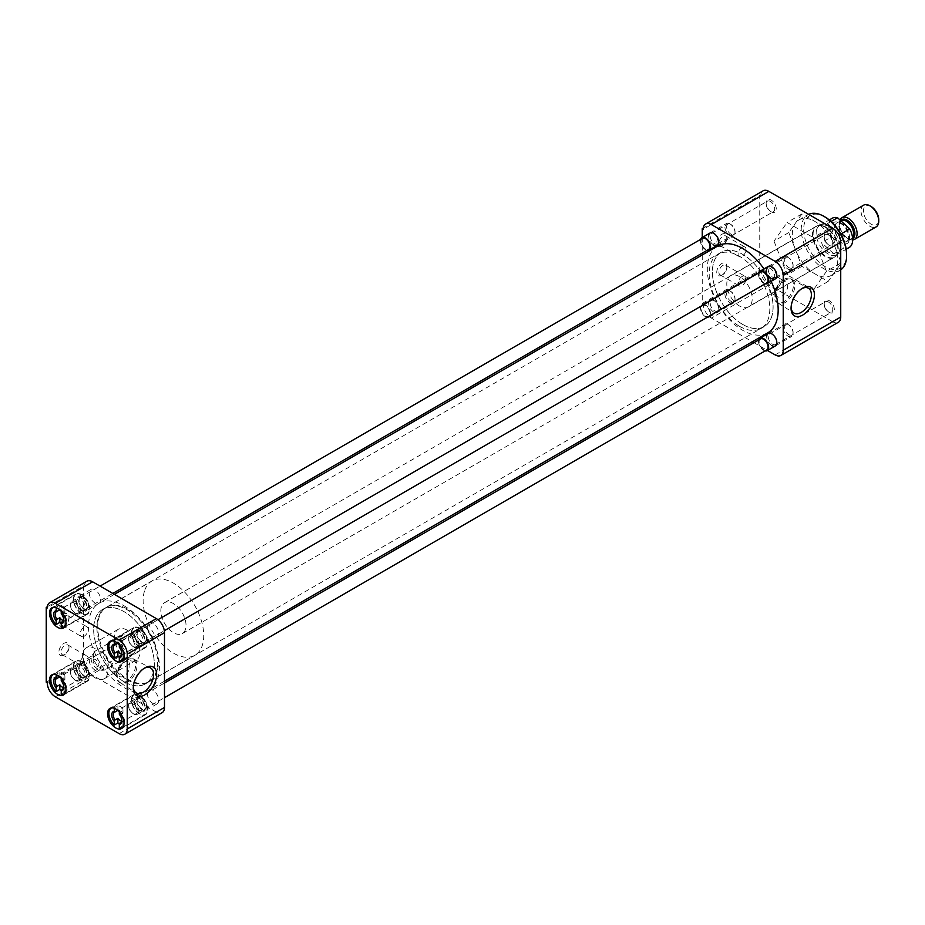 <?xml version="1.0" encoding="UTF-8"?>
<svg xmlns="http://www.w3.org/2000/svg" width="925" height="925" viewBox="0 0 925 925"><rect width="100%" height="100%" fill="white"/><g stroke="black" fill="none" stroke-linecap="round" stroke-linejoin="round"><path stroke-width="0.69" stroke-dasharray="4.62 3.47" d="M739.503 305.99A17.98 10.383 60 0 1 727.755 290.149A17.98 10.383 60 0 1 730.507 275.731A17.98 10.383 60 0 1 739.503 276.621A17.98 10.383 60 0 1 751.25 292.473A17.98 10.383 60 0 1 748.487 306.88A17.98 10.383 60 0 1 739.503 305.99M825.135 227.18A17.98 10.383 -120 0 0 816.151 226.29A17.98 10.383 -120 0 0 813.399 240.697A17.98 10.383 -120 0 0 825.135 256.549A17.98 10.383 -120 0 0 834.13 257.439A17.98 10.383 -120 0 0 836.882 243.032A17.98 10.383 -120 0 0 825.135 227.18M781.694 282.449A8.498 4.914 -60 0 1 785.949 282.032A8.498 4.914 -60 0 1 787.244 288.843A8.498 4.914 -60 0 1 781.694 296.335A8.498 4.914 -60 0 1 777.439 296.752A8.498 4.914 -60 0 1 776.144 289.941A8.498 4.914 -60 0 1 781.694 282.449M773.462 277.697L778.492 277.72L780.307 284.865L773.462 291.583L769.982 292.45L769.207 285.906L773.462 277.697M783.799 279.454A13.655 7.886 -60 0 1 790.621 278.783A13.655 7.886 -60 0 1 792.725 289.722A13.655 7.886 -60 0 1 783.799 301.758A13.655 7.886 -60 0 1 776.965 302.429A13.655 7.886 -60 0 1 774.872 291.491A13.655 7.886 -60 0 1 783.799 279.454M825.135 217.063A30.375 17.54 -120 0 0 803.663 229.458A30.375 17.54 -120 0 0 825.135 266.666A30.375 17.54 -120 0 0 846.618 254.271M840.732 269.88A32.098 18.535 60 0 1 839.969 270.366A32.098 18.535 60 0 1 823.921 268.77A32.098 18.535 60 0 1 801.235 229.458A32.098 18.535 60 0 1 807.872 214.773A32.098 18.535 60 0 1 808.67 214.357M742.74 324.432A42.862 24.744 -120 0 0 764.166 326.56A42.862 24.744 -120 0 0 770.745 292.207A42.862 24.744 -120 0 0 742.74 254.444A42.862 24.744 -120 0 0 721.315 252.317A42.862 24.744 -120 0 0 714.736 286.669A42.862 24.744 -120 0 0 742.74 324.432M739.503 326.305A42.862 24.744 -120 0 0 760.928 328.421A42.862 24.744 -120 0 0 767.496 294.081A42.862 24.744 -120 0 0 739.503 256.306A42.862 24.744 -120 0 0 718.066 254.19A42.862 24.744 -120 0 0 711.498 288.531A42.862 24.744 -120 0 0 739.503 326.305M785.14 280.229A13.655 7.886 -60 0 1 791.812 279.466A13.655 7.886 -60 0 1 791.973 279.558A13.655 7.886 -60 0 1 794.795 285.802A13.655 7.886 -60 0 1 785.14 302.533A13.655 7.886 -60 0 1 778.318 303.203A13.655 7.886 -60 0 1 778.168 303.123A13.655 7.886 -60 0 1 775.485 296.96A13.655 7.886 -60 0 1 785.14 280.229M840.732 261.567L828.118 229.065L801.917 213.941L788.805 232.58L801.917 266.354L828.118 281.478L834.674 272.158A32.098 18.535 60 0 1 831.066 275.5A32.098 18.535 60 0 1 815.018 273.916A32.098 18.535 60 0 1 795.361 249.461A32.098 18.535 60 0 1 795.361 223.26A32.098 18.535 60 0 1 798.969 219.907A32.098 18.535 60 0 1 815.018 221.503A32.098 18.535 60 0 1 834.674 245.958A32.098 18.535 60 0 1 834.674 272.158L840.732 263.544M791.095 307.366A14.372 8.29 -60 0 1 791.06 306.533A14.372 8.29 -60 0 1 801.223 288.935L802.75 288.057L801.223 288.935A14.372 8.29 -60 0 1 801.963 288.542M771.774 278.517A7.157 4.128 60 0 1 766.709 269.753M772.56 267.279L771.774 266.828L772.56 267.279A6.047 3.492 -120 0 0 769.531 266.978A6.047 3.492 -120 0 0 768.606 271.834A6.047 3.492 -120 0 0 772.56 277.165A6.047 3.492 -120 0 0 775.578 277.465A6.047 3.492 -120 0 0 776.838 274.69A6.047 3.492 -120 0 0 772.56 267.279L772.56 267.279M771.774 345.568A7.157 4.128 60 0 1 766.709 336.804M772.56 334.33L771.774 333.879L772.56 334.33A6.047 3.492 -120 0 0 769.531 334.029A6.047 3.492 -120 0 0 768.606 338.874A6.047 3.492 -120 0 0 772.56 344.204A6.047 3.492 -120 0 0 775.578 344.505A6.047 3.492 -120 0 0 776.838 341.741A6.047 3.492 -120 0 0 772.56 334.33L772.56 334.33M713.707 312.049A7.157 4.128 60 0 1 708.643 303.273A7.157 4.128 60 0 1 713.707 300.359L713.707 300.359A7.157 4.128 60 0 1 718.771 309.123A7.157 4.128 60 0 1 713.707 312.049M714.493 300.81L713.707 300.359L714.493 300.81A6.047 3.492 -120 0 0 711.464 300.509A6.047 3.492 -120 0 0 710.539 305.354A6.047 3.492 -120 0 0 714.493 310.684A6.047 3.492 -120 0 0 717.511 310.985A6.047 3.492 -120 0 0 718.771 308.222A6.047 3.492 -120 0 0 714.493 300.81L714.493 300.81M713.707 244.998A7.157 4.128 60 0 1 708.643 236.233M714.493 233.759L713.707 233.308L714.493 233.759A6.047 3.492 -120 0 0 711.464 233.458A6.047 3.492 -120 0 0 710.539 238.303A6.047 3.492 -120 0 0 714.493 243.633A6.047 3.492 -120 0 0 717.511 243.934A6.047 3.492 -120 0 0 718.771 241.171A6.047 3.492 -120 0 0 714.493 233.759L714.493 233.759M726.865 238.5A5.608 3.237 -60 0 1 722.899 245.368A5.608 3.237 -60 0 1 720.101 245.645A5.608 3.237 -60 0 1 718.933 243.078A5.608 3.237 -60 0 1 722.899 236.21A5.608 3.237 -60 0 1 725.709 235.933A5.608 3.237 -60 0 1 726.865 238.5L726.865 237.239A7.157 4.128 -60 0 1 721.801 246.004A7.157 4.128 -60 0 1 716.748 243.078A7.157 4.128 -60 0 1 721.801 234.314A7.157 4.128 -60 0 1 726.865 237.239M722.899 245.368L721.801 246.004M722.899 274.586L721.801 275.222A7.157 4.128 -60 0 1 716.748 272.297A7.157 4.128 -60 0 1 721.801 263.532A7.157 4.128 -60 0 1 726.865 266.458A7.157 4.128 -60 0 1 721.801 275.222L722.899 274.586A5.608 3.237 -60 0 1 720.101 274.864A5.608 3.237 -60 0 1 719.234 270.377A5.608 3.237 -60 0 1 722.899 265.429A5.608 3.237 -60 0 1 725.709 265.151A5.608 3.237 -60 0 1 726.865 267.718A5.608 3.237 -60 0 1 722.899 274.586M828.488 234.996A6.047 3.492 -120 0 0 825.458 234.696A6.047 3.492 -120 0 0 824.21 237.459A6.047 3.492 -120 0 0 828.488 244.871L829.274 245.322A7.157 4.128 60 0 1 824.21 236.557A7.157 4.128 60 0 1 829.274 233.632A7.157 4.128 60 0 1 834.327 242.396A7.157 4.128 60 0 1 829.274 245.322L828.488 244.871A6.047 3.492 -120 0 0 831.506 245.171A6.047 3.492 -120 0 0 832.442 240.327A6.047 3.492 -120 0 0 828.488 234.996M828.488 302.036A6.047 3.492 -120 0 0 825.458 301.735A6.047 3.492 -120 0 0 824.21 304.51A6.047 3.492 -120 0 0 828.488 311.922L829.274 312.373A7.157 4.128 60 0 1 824.21 303.608A7.157 4.128 60 0 1 829.274 300.683A7.157 4.128 60 0 1 834.327 309.447A7.157 4.128 60 0 1 829.274 312.373L828.488 311.922A6.047 3.492 -120 0 0 831.506 312.222A6.047 3.492 -120 0 0 832.442 307.366A6.047 3.492 -120 0 0 828.488 302.036M770.421 268.516A6.047 3.492 -120 0 0 767.392 268.215A6.047 3.492 -120 0 0 766.143 270.99A6.047 3.492 -120 0 0 770.421 278.39L771.207 278.853A7.157 4.128 60 0 1 766.143 270.077A7.157 4.128 60 0 1 771.207 267.163A7.157 4.128 60 0 1 776.272 275.928A7.157 4.128 60 0 1 771.207 278.853L770.421 278.39A6.047 3.492 -120 0 0 773.45 278.691A6.047 3.492 -120 0 0 774.375 273.846A6.047 3.492 -120 0 0 770.421 268.516M770.421 201.465A6.047 3.492 -120 0 0 767.392 201.164A6.047 3.492 -120 0 0 766.143 203.939A6.047 3.492 -120 0 0 770.421 211.351L771.207 211.802A7.157 4.128 60 0 1 766.143 203.037A7.157 4.128 60 0 1 771.207 200.112A7.157 4.128 60 0 1 776.272 208.877A7.157 4.128 60 0 1 771.207 211.802L770.421 211.351A6.047 3.492 -120 0 0 773.45 211.652A6.047 3.492 -120 0 0 774.375 206.795A6.047 3.492 -120 0 0 770.421 201.465M742.047 247.264A5.608 3.237 -60 0 1 744.856 246.987A5.608 3.237 -60 0 1 746.013 249.553A5.608 3.237 -60 0 1 742.047 256.422A5.608 3.237 -60 0 1 739.248 256.699A5.608 3.237 -60 0 1 738.081 254.132A5.608 3.237 -60 0 1 742.047 247.264M742.047 276.494A5.608 3.237 -60 0 1 744.856 276.205A5.608 3.237 -60 0 1 746.013 278.783A5.608 3.237 -60 0 1 742.047 285.652A5.608 3.237 -60 0 1 739.248 285.929A5.608 3.237 -60 0 1 738.081 283.362A5.608 3.237 -60 0 1 742.047 276.494M702.248 237.505L702.248 253.103M702.248 254.953L702.248 303.469L703.266 304.047A11.447 6.614 -120 0 0 711.36 318.073L752.349 341.741M753.956 342.666L767.472 350.471M775.138 354.899L832.627 321.703A11.447 6.614 -120 0 0 838.362 322.27M832.627 321.703L768.86 284.877L711.36 318.073M703.266 304.047L760.755 270.852A11.447 6.614 -120 0 0 768.86 284.877M702.248 303.469L759.749 270.273L759.749 195.464L703.335 228.024M763.125 190.804A11.447 6.614 -120 0 0 760.755 196.042L703.266 229.238M828.118 229.065L813.341 237.598L826.441 271.372L840.732 263.128M801.917 213.941L787.129 222.474L813.341 237.598M788.805 232.58L774.028 241.113L787.129 222.474M801.917 266.354L787.129 274.887L774.028 241.113M828.118 281.478L813.341 290.011L787.129 274.887M826.441 271.372L813.341 290.011M759.749 270.273L760.755 270.852M760.755 196.042L759.749 195.464M717.684 246.05A50.1 28.929 -120 0 0 710.007 286.195A50.1 28.929 -120 0 0 742.74 330.352A50.1 28.929 -120 0 0 767.796 332.827M771.115 281.316A50.1 28.929 -120 0 0 763.957 268.921M123.996 605.759A50.1 28.929 60 0 1 156.73 649.905A50.1 28.929 60 0 1 149.041 690.062A50.1 28.929 60 0 1 123.996 687.576A50.1 28.929 60 0 1 91.263 643.43A50.1 28.929 60 0 1 98.94 603.273A50.1 28.929 60 0 1 123.996 605.759M123.996 681.737A42.943 24.802 60 0 1 95.934 643.893A42.943 24.802 60 0 1 102.525 609.471A42.943 24.802 60 0 1 123.996 611.598A42.943 24.802 60 0 1 152.047 649.442A42.943 24.802 60 0 1 145.468 683.864A42.943 24.802 60 0 1 123.996 681.737M742.74 324.502A42.943 24.802 60 0 1 714.678 286.657A42.943 24.802 60 0 1 721.269 252.248A42.943 24.802 60 0 1 742.74 254.375A42.943 24.802 60 0 1 770.803 292.219A42.943 24.802 60 0 1 764.212 326.629A42.943 24.802 60 0 1 742.74 324.502M139.663 695.172A11.62 6.706 -120 0 0 133.847 694.606A11.62 6.706 -120 0 0 132.067 703.913A11.62 6.706 -120 0 0 139.663 714.158A11.62 6.706 -120 0 0 145.479 714.736A11.62 6.706 -120 0 0 147.26 705.417A11.62 6.706 -120 0 0 139.663 695.172M139.663 628.133A11.62 6.706 -120 0 0 133.847 627.555A11.62 6.706 -120 0 0 132.067 636.862A11.62 6.706 -120 0 0 139.663 647.107A11.62 6.706 -120 0 0 145.479 647.685A11.62 6.706 -120 0 0 147.26 638.377A11.62 6.706 -120 0 0 139.663 628.133M81.597 594.602A11.62 6.706 -120 0 0 75.792 594.035A11.62 6.706 -120 0 0 74 603.343A11.62 6.706 -120 0 0 81.597 613.587A11.62 6.706 -120 0 0 87.412 614.165A11.62 6.706 -120 0 0 89.193 604.846A11.62 6.706 -120 0 0 81.597 594.602M81.597 661.653A11.62 6.706 -120 0 0 75.792 661.074A11.62 6.706 -120 0 0 74 670.394A11.62 6.706 -120 0 0 81.597 680.638A11.62 6.706 -120 0 0 87.412 681.216A11.62 6.706 -120 0 0 89.193 671.897A11.62 6.706 -120 0 0 81.597 661.653M144.173 668.312A14.372 8.29 120 0 0 143.444 668.706L143.444 668.706A14.372 8.29 120 0 0 133.281 686.292A14.372 8.29 120 0 0 133.316 687.136M143.444 668.706L144.971 667.815L143.444 668.706M69.005 647.535A5.608 3.237 -60 0 1 65.039 654.403A5.608 3.237 -60 0 1 62.241 654.68A5.608 3.237 -60 0 1 61.073 652.113A5.608 3.237 -60 0 1 65.039 645.245A5.608 3.237 -60 0 1 67.849 644.968A5.608 3.237 -60 0 1 69.005 647.535L69.005 646.274A7.157 4.128 -60 0 1 63.941 655.039A7.157 4.128 -60 0 1 58.888 652.113A7.157 4.128 -60 0 1 63.941 643.349A7.157 4.128 -60 0 1 69.005 646.274M63.941 625.809A7.157 4.128 -60 0 1 58.888 622.895A7.157 4.128 -60 0 1 63.941 614.131A7.157 4.128 -60 0 1 69.005 617.044A7.157 4.128 -60 0 1 63.941 625.809L65.039 625.184A5.608 3.237 -60 0 1 62.241 625.462A5.608 3.237 -60 0 1 61.374 620.964A5.608 3.237 -60 0 1 65.039 616.027A5.608 3.237 -60 0 1 67.849 615.749A5.608 3.237 -60 0 1 69.005 618.316A5.608 3.237 -60 0 1 65.039 625.184L63.941 625.809M123.996 681.667A42.862 24.744 -120 0 0 145.422 683.783A42.862 24.744 -120 0 0 151.989 649.442A42.862 24.744 -120 0 0 123.996 611.668A42.862 24.744 -120 0 0 102.559 609.552A42.862 24.744 -120 0 0 95.992 643.893A42.862 24.744 -120 0 0 123.996 681.667M127.234 679.794A42.862 24.744 -120 0 0 148.659 681.922A42.862 24.744 -120 0 0 155.238 647.569A42.862 24.744 -120 0 0 127.234 609.806A42.862 24.744 -120 0 0 105.797 607.679A42.862 24.744 -120 0 0 99.229 642.019A42.862 24.744 -120 0 0 127.234 679.794M139.663 711.232A8.047 4.648 60 0 1 134.403 704.145A8.047 4.648 60 0 1 135.64 697.704A8.047 4.648 60 0 1 139.663 698.097A8.047 4.648 60 0 1 144.924 705.185A8.047 4.648 60 0 1 143.687 711.637A8.047 4.648 60 0 1 139.663 711.232M153.03 690.385A8.047 4.648 -120 0 0 149.006 689.981A8.047 4.648 -120 0 0 147.769 696.433A8.047 4.648 -120 0 0 153.03 703.52A8.047 4.648 -120 0 0 157.053 703.925A8.047 4.648 -120 0 0 158.279 697.473A8.047 4.648 -120 0 0 153.03 690.385M139.663 644.193A8.047 4.648 60 0 1 134.403 637.094A8.047 4.648 60 0 1 135.64 630.653A8.047 4.648 60 0 1 139.663 631.047A8.047 4.648 60 0 1 144.924 638.146A8.047 4.648 60 0 1 143.687 644.586A8.047 4.648 60 0 1 139.663 644.193M153.03 623.334A8.047 4.648 -120 0 0 149.006 622.941A8.047 4.648 -120 0 0 147.769 629.382A8.047 4.648 -120 0 0 153.03 636.469A8.047 4.648 -120 0 0 157.053 636.874A8.047 4.648 -120 0 0 158.279 630.422A8.047 4.648 -120 0 0 153.03 623.334M81.597 610.662A8.047 4.648 60 0 1 76.347 603.574A8.047 4.648 60 0 1 77.573 597.134A8.047 4.648 60 0 1 81.597 597.527A8.047 4.648 60 0 1 86.858 604.615A8.047 4.648 60 0 1 85.62 611.067A8.047 4.648 60 0 1 81.597 610.662M94.963 589.815A8.047 4.648 -120 0 0 90.939 589.41A8.047 4.648 -120 0 0 89.702 595.862A8.047 4.648 -120 0 0 94.963 602.95A8.047 4.648 -120 0 0 98.987 603.354A8.047 4.648 -120 0 0 100.212 596.903A8.047 4.648 -120 0 0 94.963 589.815M81.597 677.713A8.047 4.648 60 0 1 76.347 670.625A8.047 4.648 60 0 1 77.573 664.173A8.047 4.648 60 0 1 81.597 664.578A8.047 4.648 60 0 1 86.858 671.666A8.047 4.648 60 0 1 85.62 678.106A8.047 4.648 60 0 1 81.597 677.713M94.963 656.866A8.047 4.648 -120 0 0 90.939 656.461A8.047 4.648 -120 0 0 89.702 662.913A8.047 4.648 -120 0 0 94.963 670.001A8.047 4.648 -120 0 0 98.987 670.394A8.047 4.648 -120 0 0 100.212 663.953A8.047 4.648 -120 0 0 94.963 656.866M127.361 659.999A13.655 7.886 120 0 0 117.706 676.718A13.655 7.886 120 0 0 120.389 682.881A13.655 7.886 120 0 0 120.527 682.974A13.655 7.886 120 0 0 127.361 682.303A13.655 7.886 120 0 0 137.016 665.572A13.655 7.886 120 0 0 134.194 659.317A13.655 7.886 120 0 0 134.032 659.236A13.655 7.886 120 0 0 127.361 659.999M84.187 665.457A5.608 3.237 -60 0 1 81.388 665.734A5.608 3.237 -60 0 1 80.221 663.167A5.608 3.237 -60 0 1 84.187 656.299A5.608 3.237 -60 0 1 86.996 656.022A5.608 3.237 -60 0 1 88.152 658.588A5.608 3.237 -60 0 1 84.187 665.457M84.187 636.238A5.608 3.237 -60 0 1 81.388 636.516A5.608 3.237 -60 0 1 80.221 633.949A5.608 3.237 -60 0 1 84.187 627.081A5.608 3.237 -60 0 1 86.996 626.803A5.608 3.237 -60 0 1 88.152 629.37A5.608 3.237 -60 0 1 84.187 636.238M126.02 659.224A13.655 7.886 120 0 0 117.093 671.261A13.655 7.886 120 0 0 119.186 682.199A13.655 7.886 120 0 0 126.02 681.517A13.655 7.886 120 0 0 134.934 669.492A13.655 7.886 120 0 0 132.842 658.542A13.655 7.886 120 0 0 126.02 659.224M127.234 630.191A17.899 10.337 -120 0 0 118.284 629.301A17.899 10.337 -120 0 0 115.544 643.638A17.899 10.337 -120 0 0 127.234 659.409A17.899 10.337 -120 0 0 136.183 660.3A17.899 10.337 -120 0 0 138.923 645.951A17.899 10.337 -120 0 0 127.234 630.191M95.229 677.886A17.899 10.337 60 0 1 83.539 662.115A17.899 10.337 60 0 1 86.279 647.778A17.899 10.337 60 0 1 95.229 648.668A17.899 10.337 60 0 1 106.918 664.439A17.899 10.337 60 0 1 104.167 678.777A17.899 10.337 60 0 1 95.229 677.886M123.915 662.219A8.498 4.914 120 0 0 118.354 669.712A8.498 4.914 120 0 0 119.66 676.522A8.498 4.914 120 0 0 123.915 676.106A8.498 4.914 120 0 0 129.465 668.602A8.498 4.914 120 0 0 128.17 661.791A8.498 4.914 120 0 0 123.915 662.219M115.613 671.307L112.145 672.174L111.37 665.642L115.613 657.421L120.643 657.455L122.458 664.601L115.613 671.307M119.14 733.629L156.383 712.123A11.447 6.614 -120 0 0 162.118 712.689M86.881 581.224A11.447 6.614 -120 0 0 84.51 586.473L47.268 607.979M46.25 682.199L83.504 660.693L83.504 585.883L47.337 606.765M47.268 682.789L84.51 661.282A11.447 6.614 -120 0 0 92.616 675.308L55.361 696.814M156.383 712.123L92.616 675.308M84.51 661.282L83.504 660.693M83.504 585.883L84.51 586.473M65.039 654.403L63.941 655.039M111.994 707.845A11.181 6.452 60 0 1 114.261 707.764L117.903 705.659A11.181 6.452 60 0 1 120.435 706.642A11.181 6.452 60 0 1 122.956 708.585L119.313 710.689A11.181 6.452 60 0 1 123.071 727.038M139.663 695.542A11.181 6.452 -120 0 0 134.079 694.987A11.181 6.452 -120 0 0 132.356 703.948A11.181 6.452 -120 0 0 139.663 713.799A11.181 6.452 -120 0 0 145.248 714.343A11.181 6.452 -120 0 0 146.971 705.393A11.181 6.452 -120 0 0 139.663 695.542M119.313 727.987L122.956 725.882A11.181 6.452 60 0 1 120.435 724.899A11.181 6.452 60 0 1 119.406 724.229M121.834 720.321A6.047 3.492 -120 0 0 121.846 719.893A6.047 3.492 -120 0 0 120.1 714.898L122.956 713.244L122.956 708.585M122.956 725.882L122.956 721.211L121.013 722.332M122.956 721.211A6.047 3.492 60 0 1 121.661 721.211M138.877 710.065A6.047 3.492 -120 0 0 141.907 710.354A6.047 3.492 -120 0 0 142.832 705.509A6.047 3.492 -120 0 0 138.877 700.179A6.047 3.492 -120 0 0 135.859 699.878A6.047 3.492 -120 0 0 134.599 702.653A6.047 3.492 -120 0 0 138.877 710.065L139.663 710.516A7.157 4.128 -120 0 0 144.728 707.59A7.157 4.128 -120 0 0 139.663 698.826A7.157 4.128 -120 0 0 134.599 701.74A7.157 4.128 -120 0 0 139.663 710.516L138.877 710.065M117.903 705.659L117.903 710.331A6.047 3.492 60 0 1 120.435 710.828A6.047 3.492 60 0 1 122.956 713.244M119.313 710.689L119.313 711.938M119.313 714.273L120.1 714.898M53.939 674.325A11.181 6.452 60 0 1 56.194 674.244L59.836 672.14A11.181 6.452 60 0 1 62.368 673.122A11.181 6.452 60 0 1 64.9 675.065L61.247 677.169A11.181 6.452 60 0 1 65.016 693.507M81.597 662.022A11.181 6.452 -120 0 0 76.012 661.468A11.181 6.452 -120 0 0 74.301 670.417A11.181 6.452 -120 0 0 81.597 680.268A11.181 6.452 -120 0 0 87.193 680.823A11.181 6.452 -120 0 0 88.904 671.862A11.181 6.452 -120 0 0 81.597 662.022M61.247 694.455L64.9 692.351A11.181 6.452 60 0 1 62.368 691.38A11.181 6.452 60 0 1 61.339 690.709M63.767 686.789A6.047 3.492 -120 0 0 63.779 686.373A6.047 3.492 -120 0 0 62.033 681.378L64.9 679.725L64.9 675.065M64.9 692.351L64.9 687.691L62.958 688.813M64.9 687.691A6.047 3.492 60 0 1 63.605 687.691M80.81 676.533A6.047 3.492 -120 0 0 83.84 676.834A6.047 3.492 -120 0 0 84.765 671.989A6.047 3.492 -120 0 0 80.81 666.659A6.047 3.492 -120 0 0 77.793 666.358A6.047 3.492 -120 0 0 76.532 669.122A6.047 3.492 -120 0 0 80.81 676.533L81.597 676.984A7.157 4.128 -120 0 0 86.661 674.071A7.157 4.128 -120 0 0 81.597 665.295A7.157 4.128 -120 0 0 76.532 668.22A7.157 4.128 -120 0 0 81.597 676.984L80.81 676.533M59.836 672.14L59.836 676.799A6.047 3.492 60 0 1 62.368 677.308A6.047 3.492 60 0 1 64.9 679.725M61.247 677.169L61.247 678.418M61.247 680.754L62.033 681.378M53.939 607.274A11.181 6.452 60 0 1 56.194 607.193L59.836 605.089A11.181 6.452 60 0 1 62.368 606.072A11.181 6.452 60 0 1 64.9 608.014L61.247 610.118A11.181 6.452 60 0 1 65.016 626.468M81.597 594.972A11.181 6.452 -120 0 0 76.012 594.417A11.181 6.452 -120 0 0 74.301 603.378A11.181 6.452 -120 0 0 81.597 613.229A11.181 6.452 -120 0 0 87.193 613.772A11.181 6.452 -120 0 0 88.904 604.823A11.181 6.452 -120 0 0 81.597 594.972M61.247 627.416L64.9 625.312A11.181 6.452 60 0 1 62.368 624.329A11.181 6.452 60 0 1 61.339 623.658M63.767 619.75A6.047 3.492 -120 0 0 63.779 619.322A6.047 3.492 -120 0 0 62.033 614.327L64.9 612.674L64.9 608.014M64.9 625.312L64.9 620.64L62.958 621.762M64.9 620.64A6.047 3.492 60 0 1 63.605 620.64M80.81 609.494A6.047 3.492 -120 0 0 83.84 609.783A6.047 3.492 -120 0 0 84.765 604.938A6.047 3.492 -120 0 0 80.81 599.608A6.047 3.492 -120 0 0 77.793 599.308A6.047 3.492 -120 0 0 76.532 602.082A6.047 3.492 -120 0 0 80.81 609.494L81.597 609.945A7.157 4.128 -120 0 0 86.661 607.02A7.157 4.128 -120 0 0 81.597 598.255A7.157 4.128 -120 0 0 76.532 601.169A7.157 4.128 -120 0 0 81.597 609.945L80.81 609.494M59.836 605.089L59.836 609.76A6.047 3.492 60 0 1 62.368 610.257A6.047 3.492 60 0 1 64.9 612.674M61.247 610.118L61.247 611.367M61.247 613.703L62.033 614.327M111.994 640.805A11.181 6.452 60 0 1 114.261 640.724L117.903 638.62A11.181 6.452 60 0 1 120.435 639.603A11.181 6.452 60 0 1 122.956 641.534L119.313 643.638A11.181 6.452 60 0 1 123.071 659.987M139.663 628.491A11.181 6.452 -120 0 0 134.079 627.936A11.181 6.452 -120 0 0 132.356 636.897A11.181 6.452 -120 0 0 139.663 646.748A11.181 6.452 -120 0 0 145.248 647.303A11.181 6.452 -120 0 0 146.971 638.343A11.181 6.452 -120 0 0 139.663 628.491M119.313 660.936L122.956 658.831A11.181 6.452 60 0 1 120.435 657.848A11.181 6.452 60 0 1 119.406 657.178M121.834 653.27A6.047 3.492 -120 0 0 121.846 652.842A6.047 3.492 -120 0 0 120.1 647.858L122.956 646.205L122.956 641.534M122.956 658.831L122.956 654.172L121.013 655.293M122.956 654.172A6.047 3.492 60 0 1 121.661 654.172M138.877 643.014A6.047 3.492 -120 0 0 141.907 643.314A6.047 3.492 -120 0 0 142.832 638.458A6.047 3.492 -120 0 0 138.877 633.128A6.047 3.492 -120 0 0 135.859 632.827A6.047 3.492 -120 0 0 134.599 635.602A6.047 3.492 -120 0 0 138.877 643.014L139.663 643.465A7.157 4.128 -120 0 0 144.728 640.539A7.157 4.128 -120 0 0 139.663 631.775A7.157 4.128 -120 0 0 134.599 634.7A7.157 4.128 -120 0 0 139.663 643.465L138.877 643.014M117.903 638.62L117.903 643.28A6.047 3.492 60 0 1 120.435 643.788A6.047 3.492 60 0 1 122.956 646.205M119.313 643.638L119.313 644.898M119.313 647.222L120.1 647.858M141.687 708.689A6.359 3.665 60 0 1 137.536 703.093A6.359 3.665 60 0 1 138.507 697.993A6.359 3.665 60 0 1 141.687 698.306A6.359 3.665 60 0 1 145.838 703.913A6.359 3.665 60 0 1 144.867 709.001A6.359 3.665 60 0 1 141.687 708.689M760.419 338.943A6.359 3.665 -120 0 0 759.437 344.031A6.359 3.665 -120 0 0 763.587 349.638A6.359 3.665 -120 0 0 766.767 349.951M765.125 350.899A7.157 4.128 60 0 1 763.587 350.286A7.157 4.128 60 0 1 758.766 339.891M788.042 324.49A7.157 4.128 -120 0 0 784.458 324.132A7.157 4.128 -120 0 0 783.359 329.867A7.157 4.128 -120 0 0 788.042 336.18A7.157 4.128 -120 0 0 791.615 336.527A7.157 4.128 -120 0 0 793.095 333.254A7.157 4.128 -120 0 0 788.042 324.49L788.898 324.987A5.943 3.434 -120 0 0 784.701 327.404A5.943 3.434 -120 0 0 788.898 334.677A5.943 3.434 -120 0 0 793.095 332.26A5.943 3.434 -120 0 0 788.898 324.987L788.042 324.49M133.686 713.961L133.686 713.961A7.157 4.128 60 0 1 128.621 705.197A7.157 4.128 60 0 1 130.101 701.925A7.157 4.128 60 0 1 133.686 702.272A7.157 4.128 60 0 1 138.357 708.585A7.157 4.128 60 0 1 137.258 714.32A7.157 4.128 60 0 1 133.686 713.961L132.818 713.464A5.943 3.434 60 0 1 128.621 706.191A5.943 3.434 60 0 1 132.818 703.775A5.943 3.434 60 0 1 137.016 711.048A5.943 3.434 60 0 1 132.818 713.464L133.686 713.961M141.687 697.658A7.157 4.128 -120 0 0 138.114 697.3A7.157 4.128 -120 0 0 137.016 703.035A7.157 4.128 -120 0 0 141.687 709.348A7.157 4.128 -120 0 0 145.271 709.695A7.157 4.128 -120 0 0 146.37 703.96A7.157 4.128 -120 0 0 141.687 697.658M83.62 675.169A6.359 3.665 60 0 1 79.469 669.561A6.359 3.665 60 0 1 80.44 664.474A6.359 3.665 60 0 1 83.62 664.786A6.359 3.665 60 0 1 87.771 670.382A6.359 3.665 60 0 1 86.8 675.481A6.359 3.665 60 0 1 83.62 675.169M705.532 305.736A6.359 3.665 -120 0 0 702.353 305.412A6.359 3.665 -120 0 0 701.381 310.511A6.359 3.665 -120 0 0 705.532 316.107A6.359 3.665 -120 0 0 708.712 316.431A6.359 3.665 -120 0 0 709.683 311.332A6.359 3.665 -120 0 0 705.532 305.736M705.532 316.766A7.157 4.128 60 0 1 700.849 310.453A7.157 4.128 60 0 1 701.948 304.718A7.157 4.128 60 0 1 705.532 305.077A7.157 4.128 60 0 1 710.203 311.39A7.157 4.128 60 0 1 709.105 317.125A7.157 4.128 60 0 1 705.532 316.766M729.975 290.959A7.157 4.128 -120 0 0 726.391 290.612A7.157 4.128 -120 0 0 725.293 296.347A7.157 4.128 -120 0 0 729.975 302.648A7.157 4.128 -120 0 0 733.548 303.007A7.157 4.128 -120 0 0 735.04 299.735A7.157 4.128 -120 0 0 729.975 290.959L730.831 291.468A5.943 3.434 -120 0 0 726.634 293.884A5.943 3.434 -120 0 0 730.831 301.157A5.943 3.434 -120 0 0 735.04 298.74A5.943 3.434 -120 0 0 730.831 291.468L729.975 290.959M75.619 680.442L75.619 680.442A7.157 4.128 60 0 1 70.554 671.677A7.157 4.128 60 0 1 72.034 668.393A7.157 4.128 60 0 1 75.619 668.752A7.157 4.128 60 0 1 80.29 675.065A7.157 4.128 60 0 1 79.192 680.8A7.157 4.128 60 0 1 75.619 680.442L74.752 679.944A5.943 3.434 60 0 1 70.554 672.672A5.943 3.434 60 0 1 74.752 670.243A5.943 3.434 60 0 1 78.96 677.516A5.943 3.434 60 0 1 74.752 679.944L75.619 680.442M83.62 664.127A7.157 4.128 -120 0 0 80.047 663.78A7.157 4.128 -120 0 0 78.949 669.515A7.157 4.128 -120 0 0 83.62 675.817A7.157 4.128 -120 0 0 87.204 676.175A7.157 4.128 -120 0 0 88.303 670.44A7.157 4.128 -120 0 0 83.62 664.127M83.62 608.118A6.359 3.665 60 0 1 79.469 602.522A6.359 3.665 60 0 1 80.44 597.423A6.359 3.665 60 0 1 83.62 597.735A6.359 3.665 60 0 1 87.771 603.343A6.359 3.665 60 0 1 86.8 608.43A6.359 3.665 60 0 1 83.62 608.118M702.353 238.373A6.359 3.665 -120 0 0 701.381 243.46A6.359 3.665 -120 0 0 705.532 249.068A6.359 3.665 -120 0 0 708.712 249.38M707.058 250.328A7.157 4.128 60 0 1 705.532 249.715A7.157 4.128 60 0 1 700.699 239.321M729.975 223.919A7.157 4.128 -120 0 0 726.391 223.561A7.157 4.128 -120 0 0 725.293 229.296A7.157 4.128 -120 0 0 729.975 235.609A7.157 4.128 -120 0 0 733.548 235.956A7.157 4.128 -120 0 0 735.04 232.684A7.157 4.128 -120 0 0 729.975 223.919L730.831 224.417A5.943 3.434 -120 0 0 726.634 226.833A5.943 3.434 -120 0 0 730.831 234.106A5.943 3.434 -120 0 0 735.04 231.689A5.943 3.434 -120 0 0 730.831 224.417L729.975 223.919M75.619 613.391L75.619 613.391A7.157 4.128 60 0 1 70.554 604.626A7.157 4.128 60 0 1 72.034 601.354A7.157 4.128 60 0 1 75.619 601.701A7.157 4.128 60 0 1 80.29 608.014A7.157 4.128 60 0 1 79.192 613.749A7.157 4.128 60 0 1 75.619 613.391L74.752 612.893A5.943 3.434 60 0 1 70.554 605.621A5.943 3.434 60 0 1 74.752 603.204A5.943 3.434 60 0 1 78.96 610.477A5.943 3.434 60 0 1 74.752 612.893L75.619 613.391M83.62 597.087A7.157 4.128 -120 0 0 80.047 596.729A7.157 4.128 -120 0 0 78.949 602.464A7.157 4.128 -120 0 0 83.62 608.777A7.157 4.128 -120 0 0 87.204 609.124A7.157 4.128 -120 0 0 88.303 603.389A7.157 4.128 -120 0 0 83.62 597.087M141.687 641.638A6.359 3.665 60 0 1 137.536 636.042A6.359 3.665 60 0 1 138.507 630.942A6.359 3.665 60 0 1 141.687 631.266A6.359 3.665 60 0 1 145.838 636.862A6.359 3.665 60 0 1 144.867 641.95A6.359 3.665 60 0 1 141.687 641.638M760.419 271.892A6.359 3.665 -120 0 0 759.437 276.991A6.359 3.665 -120 0 0 763.587 282.588A6.359 3.665 -120 0 0 766.767 282.9M765.125 283.848A7.157 4.128 60 0 1 763.587 283.247A7.157 4.128 60 0 1 758.766 272.84M788.042 257.439A7.157 4.128 -120 0 0 784.458 257.081A7.157 4.128 -120 0 0 783.359 262.816A7.157 4.128 -120 0 0 788.042 269.129A7.157 4.128 -120 0 0 791.615 269.487A7.157 4.128 -120 0 0 793.095 266.203A7.157 4.128 -120 0 0 788.042 257.439L788.898 257.936A5.943 3.434 -120 0 0 784.701 260.364A5.943 3.434 -120 0 0 788.898 267.637A5.943 3.434 -120 0 0 793.095 265.209A5.943 3.434 -120 0 0 788.898 257.936L788.042 257.439M133.686 646.922L133.686 646.922A7.157 4.128 60 0 1 128.621 638.146A7.157 4.128 60 0 1 130.101 634.874A7.157 4.128 60 0 1 133.686 635.232A7.157 4.128 60 0 1 138.357 641.534A7.157 4.128 60 0 1 137.258 647.269A7.157 4.128 60 0 1 133.686 646.922L132.818 646.425A5.943 3.434 60 0 1 128.621 639.152A5.943 3.434 60 0 1 132.818 636.724A5.943 3.434 60 0 1 137.016 643.997A5.943 3.434 60 0 1 132.818 646.425L133.686 646.922M141.687 630.607A7.157 4.128 -120 0 0 138.114 630.249A7.157 4.128 -120 0 0 137.016 635.984A7.157 4.128 -120 0 0 141.687 642.297A7.157 4.128 -120 0 0 145.271 642.655A7.157 4.128 -120 0 0 146.37 636.909A7.157 4.128 -120 0 0 141.687 630.607M185.497 629.266A17.806 10.279 60 0 1 182.341 633.544A17.806 10.279 60 0 1 166.974 626.884A17.806 10.279 60 0 1 161.366 606.985A17.806 10.279 60 0 1 164.534 602.695A17.806 10.279 60 0 1 179.889 609.367A17.806 10.279 60 0 1 185.497 629.266M813.618 230.406A17.806 10.279 -120 0 0 819.215 250.305A17.806 10.279 -120 0 0 834.581 256.977A17.806 10.279 -120 0 0 836.107 255.728A17.806 10.279 -120 0 0 837.738 252.698A17.806 10.279 -120 0 0 833.136 234.141A17.806 10.279 -120 0 0 818.625 225.434A17.806 10.279 -120 0 0 816.775 226.128A17.806 10.279 -120 0 0 813.618 230.406M816.659 229.585A16.893 9.759 -120 0 0 821.967 248.467A16.893 9.759 -120 0 0 836.547 254.791A16.893 9.759 -120 0 0 837.992 253.6A16.893 9.759 -120 0 0 839.542 250.721A16.893 9.759 -120 0 0 835.171 233.123A16.893 9.759 -120 0 0 821.4 224.867A16.893 9.759 -120 0 0 819.654 225.527A16.893 9.759 -120 0 0 816.659 229.585M832.28 218.231A16.893 9.759 -120 0 0 829.286 222.301A16.893 9.759 -120 0 0 831.748 236.765L821.62 242.616C823.597 249.415 827.644 253.149 833.772 253.832L843.889 247.992A16.893 9.759 -120 0 0 849.173 247.495M157.077 671.145A42.862 24.744 60 0 1 149.468 681.447A42.862 24.744 60 0 1 112.503 665.399A42.862 24.744 60 0 1 99.01 617.518A42.862 24.744 60 0 1 106.606 607.205A42.862 24.744 60 0 1 143.583 623.253A42.862 24.744 60 0 1 157.077 671.145M144.404 591.306A42.862 24.744 -120 0 0 157.886 639.198A42.862 24.744 -120 0 0 194.863 655.247A42.862 24.744 -120 0 0 202.459 644.945A42.862 24.744 -120 0 0 188.977 597.053A42.862 24.744 -120 0 0 152.001 581.004A42.862 24.744 -120 0 0 144.404 591.306M120.886 637.718A10.568 6.105 -120 0 0 124.216 649.523A10.568 6.105 -120 0 0 133.327 653.478A10.568 6.105 -120 0 0 135.2 650.934A10.568 6.105 -120 0 0 131.87 639.14A10.568 6.105 -120 0 0 122.759 635.174A10.568 6.105 -120 0 0 120.886 637.718M840.016 220A12.522 7.227 -120 0 0 839.761 220.682A12.522 7.227 -120 0 0 839.391 223.411A12.522 7.227 -120 0 0 848.248 238.754A12.522 7.227 -120 0 0 852.677 239.933M863.626 205.177A12.522 7.227 -120 0 0 861.406 208.194A12.522 7.227 -120 0 0 865.349 222.185A12.522 7.227 -120 0 0 876.16 226.879M871.096 206.495A10.822 6.244 -120 0 0 863.765 208.564A10.822 6.244 -120 0 0 868.899 222.52A10.822 6.244 -120 0 0 878.426 222.104A10.822 6.244 -120 0 0 878.75 219.745M840.871 234.06L839.588 234.8C834.847 229.608 830.789 225.862 827.436 223.584L831.101 221.468M827.436 223.584L839.588 234.8M831.748 236.765L843.889 247.992M833.772 253.832L821.62 242.616M849.011 240.512C848.306 244.79 844.722 244.952 838.247 240.986C832.731 233.886 830.8 228.625 832.454 225.214C833.147 220.936 836.743 220.774 843.218 224.74C848.722 231.851 850.653 237.101 849.011 240.512M849.058 238.673A10.452 6.036 60 0 1 847.207 241.194A10.452 6.036 60 0 1 838.2 237.274A10.452 6.036 60 0 1 834.905 225.596A10.452 6.036 60 0 1 836.755 223.087A10.452 6.036 60 0 1 845.774 227.007A10.452 6.036 60 0 1 849.058 238.673M93.46 660.427C93.46 656.577 100.443 663.028 98.617 665.191C98.617 669.041 91.621 662.589 93.46 660.427M93.656 653.443A10.568 6.105 60 0 1 95.529 650.899A10.568 6.105 60 0 1 104.641 654.854A10.568 6.105 60 0 1 107.971 666.659A10.568 6.105 60 0 1 106.098 669.203A10.568 6.105 60 0 1 96.986 665.248A10.568 6.105 60 0 1 93.656 653.443M852.642 238.662A10.973 6.336 60 0 1 847.15 238.118A10.973 6.336 60 0 1 839.391 224.683L841.033 220.624A10.452 6.036 -120 0 0 839.183 223.133A10.452 6.036 -120 0 0 842.478 234.811A10.452 6.036 -120 0 0 851.486 238.719A10.452 6.036 -120 0 0 852.561 237.771M839.391 223.411L839.391 224.683A10.973 6.336 60 0 1 839.715 222.289A10.973 6.336 60 0 1 840.617 220.555M816.151 226.29L730.507 275.731M778.492 277.72L785.949 282.032M764.166 326.56L760.928 328.421M790.621 278.783L791.973 279.558M831.066 275.5L839.969 270.366M778.168 303.123L793.881 313.008M726.865 267.718L726.865 266.458M769.531 266.978L825.458 234.696M769.531 334.029L825.458 301.735M711.464 300.509L767.392 268.215M711.464 233.458L767.392 201.164M824.21 237.459L824.21 236.557M824.21 304.51L824.21 303.608M766.143 270.99L766.143 270.077M766.143 203.939L766.143 203.037M725.709 235.933L744.856 246.987M725.709 265.151L744.856 276.205M834.13 257.439L748.487 306.88M769.982 292.45L777.439 296.752M721.315 252.317L718.066 254.19M776.965 302.429L778.318 303.203M798.969 219.907L807.872 214.773M791.812 279.466L808.242 288.137M776.838 274.69L776.838 275.592M776.838 341.741L776.838 342.643M718.771 308.222L718.771 309.123M718.771 241.171L718.771 242.073M791.06 306.533L791.06 308.291M775.578 277.465L831.506 245.171M775.578 344.505L831.506 312.222M717.511 310.985L773.45 278.691M717.511 243.934L773.45 211.652M720.101 245.645L739.248 256.699M720.101 274.864L739.248 285.929M164.488 681.147L149.041 690.062M721.269 252.248L102.525 609.471M114.376 594.359L98.94 603.273M764.212 326.629L145.468 683.864M133.847 694.606L109.959 708.388M133.847 627.555L109.959 641.349M75.792 594.035L51.893 607.817M75.792 661.074L51.893 674.868M133.281 686.292L133.281 688.061M145.422 683.783L148.659 681.922M149.006 689.981L135.64 697.704M149.006 622.941L135.64 630.653M90.939 589.41L77.573 597.134M90.939 656.461L77.573 664.173M134.032 659.236L150.463 667.896M62.241 654.68L81.388 665.734M62.241 625.462L81.388 636.516M119.186 682.199L120.527 682.974M86.279 647.778L118.284 629.301M112.145 672.174L119.66 676.522M145.479 714.736L121.591 728.53M145.479 647.685L121.591 661.479M87.412 614.165L63.524 627.959M87.412 681.216L63.524 694.999M69.005 618.316L69.005 617.044M102.559 609.552L105.797 607.679M157.053 703.925L143.687 711.637M157.053 636.874L143.687 644.586M98.987 603.354L85.62 611.067M98.987 670.394L85.62 678.106M120.389 682.881L136.102 692.779M67.849 644.968L86.996 656.022M67.849 615.749L86.996 626.803M132.842 658.542L134.194 659.317M104.167 678.777L136.183 660.3M120.643 657.455L128.17 661.791M111.775 707.856L134.079 694.987M120.597 722.668L141.907 710.354M122.956 727.223L145.248 714.343M121.846 719.893L121.846 720.795M114.55 712.181L135.859 699.878M134.599 702.653L134.599 701.74M53.719 674.337L76.012 661.468M62.53 689.137L83.84 676.834M64.889 693.692L87.193 680.823M63.779 686.373L63.779 687.275M56.483 678.661L77.793 666.358M76.532 669.122L76.532 668.22M53.719 607.286L76.012 594.417M62.53 622.097L83.84 609.783M64.889 626.653L87.193 613.772M63.779 619.322L63.779 620.224M56.483 611.61L77.793 599.308M76.532 602.082L76.532 601.169M111.775 640.805L134.079 627.936M120.597 655.617L141.907 643.314M122.956 660.173L145.248 647.303M121.846 652.842L121.846 653.755M114.55 645.141L135.859 632.827M134.599 635.602L134.599 634.7M138.507 697.993L164.488 682.997M768.189 333.52L784.458 324.132M130.101 701.925L138.114 697.3M128.621 706.191L128.621 705.197M144.867 709.001L164.488 697.681M775.347 345.927L791.615 336.527M137.258 714.32L145.271 709.695M793.095 332.26L793.095 333.254M80.44 664.474L702.353 305.412M701.948 304.718L726.391 290.612M72.034 668.393L80.047 663.78M70.554 672.672L70.554 671.677M86.8 675.481L708.712 316.431M709.105 317.125L733.548 303.007M79.192 680.8L87.204 676.175M735.04 298.74L735.04 299.735M80.44 597.423L100.062 586.092M710.134 232.95L726.391 223.561M72.034 601.354L80.047 596.729M70.554 605.621L70.554 604.626M86.8 608.43L112.781 593.434M717.291 245.356L733.548 235.956M79.192 613.749L87.204 609.124M735.04 231.689L735.04 232.684M138.507 630.942L157.967 619.715M768.189 266.481L784.458 257.081M130.101 634.874L138.114 630.249M128.621 639.152L128.621 638.146M144.867 641.95L164.326 630.723M775.347 278.876L791.615 269.487M137.258 647.269L145.271 642.655M793.095 265.209L793.095 266.203M840.825 220.74L836.755 223.087L840.154 223.226C845.982 226.162 848.792 231.516 848.572 239.274L847.207 241.194L851.486 238.719C851.52 239.367 850.075 239.17 847.15 238.118L848.248 238.754M122.759 635.174L95.529 650.899L91.772 655.698C88.361 663.456 99.484 673.724 106.098 669.203L133.327 653.478M182.341 633.544L834.581 256.977M837.992 253.6L836.107 255.728M836.547 254.791L846.213 249.207M149.468 681.447L194.863 655.247M164.534 602.695L816.775 226.128M821.4 224.867L818.625 225.434M819.654 225.527L829.32 219.942M106.606 607.205L152.001 581.004"/><path stroke-width="1.39" d="M846.618 255.67L846.618 254.271A30.375 17.54 -120 0 0 825.135 217.063L823.921 216.358A32.098 18.535 60 0 1 846.618 255.67A32.098 18.535 60 0 1 840.732 269.88M808.67 214.357A32.098 18.535 60 0 1 823.921 216.358M801.963 288.542A14.372 8.29 -60 0 1 808.242 288.137A14.372 8.29 -60 0 1 811.387 294.798A14.372 8.29 -60 0 1 801.223 312.396A14.372 8.29 -60 0 1 793.881 313.008A14.372 8.29 -60 0 1 791.095 307.366M766.709 269.753A7.157 4.128 60 0 1 771.774 266.828L771.774 266.828A7.157 4.128 60 0 1 776.838 275.592A7.157 4.128 60 0 1 771.774 278.517M766.709 336.804A7.157 4.128 60 0 1 771.774 333.879L771.774 333.879A7.157 4.128 60 0 1 776.838 342.643A7.157 4.128 60 0 1 771.774 345.568M708.643 236.233A7.157 4.128 60 0 1 713.707 233.308L713.707 233.308A7.157 4.128 60 0 1 718.771 242.073A7.157 4.128 60 0 1 713.707 244.998M802.75 288.057L802.75 288.057A16.523 9.539 120 0 0 791.06 308.291A16.523 9.539 120 0 0 802.75 315.043A16.523 9.539 120 0 0 814.428 294.798A16.523 9.539 120 0 0 802.75 288.057M767.472 350.471L775.138 354.899A11.447 6.614 -120 0 0 780.862 355.466A11.447 6.614 -120 0 0 783.232 350.217L783.232 275.407A11.447 6.614 -120 0 0 775.138 261.382L711.36 224.567A11.447 6.614 -120 0 0 705.636 224A11.447 6.614 -120 0 0 703.266 229.238L702.248 228.66L702.248 237.505M702.248 253.103L702.248 254.953M752.349 341.741L753.956 342.666M840.732 263.544L840.732 261.567M783.232 275.407L840.732 242.211L840.732 317.021L783.232 350.217M780.862 355.466L838.362 322.27A11.447 6.614 -120 0 0 840.732 317.021M703.335 228.024L702.248 228.66M711.36 224.567L768.86 191.371A11.447 6.614 -120 0 0 763.125 190.804L705.636 224M768.86 191.371L832.627 228.186L775.138 261.382M840.732 242.211A11.447 6.614 -120 0 0 832.627 228.186M164.488 681.147L767.796 332.827A50.1 28.929 -120 0 0 771.115 281.316M763.957 268.921A50.1 28.929 -120 0 0 742.74 248.524A50.1 28.929 -120 0 0 717.684 246.05L114.376 594.359M115.775 708.966A11.62 6.706 -120 0 0 109.959 708.388A11.62 6.706 -120 0 0 108.179 717.707A11.62 6.706 -120 0 0 115.775 727.952A11.62 6.706 -120 0 0 121.591 728.53A11.62 6.706 -120 0 0 123.372 719.211A11.62 6.706 -120 0 0 115.775 708.966M115.775 641.915A11.62 6.706 -120 0 0 109.959 641.349A11.62 6.706 -120 0 0 108.179 650.657A11.62 6.706 -120 0 0 115.775 660.901A11.62 6.706 -120 0 0 121.591 661.479A11.62 6.706 -120 0 0 123.372 652.16A11.62 6.706 -120 0 0 115.775 641.915M57.708 608.396A11.62 6.706 -120 0 0 51.893 607.817A11.62 6.706 -120 0 0 50.112 617.137A11.62 6.706 -120 0 0 57.708 627.381A11.62 6.706 -120 0 0 63.524 627.959A11.62 6.706 -120 0 0 65.305 618.64A11.62 6.706 -120 0 0 57.708 608.396M57.708 675.447A11.62 6.706 -120 0 0 51.893 674.868A11.62 6.706 -120 0 0 50.112 684.188A11.62 6.706 -120 0 0 57.708 694.432A11.62 6.706 -120 0 0 63.524 694.999A11.62 6.706 -120 0 0 65.305 685.691A11.62 6.706 -120 0 0 57.708 675.447M133.316 687.136A14.372 8.29 120 0 0 136.102 692.779A14.372 8.29 120 0 0 143.444 692.166A14.372 8.29 120 0 0 153.596 674.568A14.372 8.29 120 0 0 150.463 667.896A14.372 8.29 120 0 0 144.173 668.312M144.971 667.815L144.971 667.815A16.523 9.539 120 0 0 133.281 688.061A16.523 9.539 120 0 0 144.971 694.802A16.523 9.539 120 0 0 156.649 674.568A16.523 9.539 120 0 0 144.971 667.815L144.971 667.815M127.234 654.148L127.234 728.958A11.447 6.614 60 0 1 124.863 734.196A11.447 6.614 60 0 1 119.14 733.629L55.361 696.814A11.447 6.614 60 0 1 47.268 682.789L46.25 682.199L46.25 607.39L47.268 607.979A11.447 6.614 60 0 1 49.638 602.73A11.447 6.614 60 0 1 55.361 603.297L119.14 640.123A11.447 6.614 60 0 1 127.234 654.148L164.488 632.642L164.488 707.452L127.234 728.958M124.863 734.196L162.118 712.689A11.447 6.614 -120 0 0 164.488 707.452M164.488 632.642A11.447 6.614 -120 0 0 156.383 618.617L119.14 640.123M55.361 603.297L92.616 581.79L156.383 618.617M92.616 581.79A11.447 6.614 -120 0 0 86.881 581.224L49.638 602.73M47.337 606.765L46.25 607.39M119.406 724.229A11.181 6.452 60 0 1 117.903 722.957L114.261 725.061A11.181 6.452 60 0 1 111.197 708.192A11.181 6.452 60 0 1 111.994 707.845M121.013 722.332L120.1 722.864A6.047 3.492 -120 0 0 120.597 722.668A6.047 3.492 -120 0 0 121.834 720.321M121.661 721.211A6.047 3.492 60 0 1 120.435 720.714A6.047 3.492 60 0 1 117.903 718.297L117.903 722.957M123.071 727.038A11.181 6.452 60 0 1 122.377 727.559A11.181 6.452 60 0 1 119.313 727.987L119.313 724.402A7.157 4.128 60 0 0 121.846 720.795A7.157 4.128 60 0 0 119.313 714.273L119.313 711.938M114.261 725.061L114.261 721.477A7.157 4.128 60 0 1 114.261 711.348L114.261 708.249M114.261 711.348L115.035 711.984L117.764 710.4M114.261 721.477L115.035 719.939L117.903 718.297M120.1 722.864L119.313 724.402M115.035 719.939A6.047 3.492 60 0 1 114.55 712.181A6.047 3.492 60 0 1 115.035 711.984M61.339 690.709A11.181 6.452 60 0 1 59.836 689.437L56.194 691.542A11.181 6.452 60 0 1 53.13 674.672A11.181 6.452 60 0 1 53.939 674.325M62.958 688.813L62.033 689.345A6.047 3.492 -120 0 0 62.53 689.137A6.047 3.492 -120 0 0 63.767 686.789M63.605 687.691A6.047 3.492 60 0 1 62.368 687.183A6.047 3.492 60 0 1 59.836 684.766L59.836 689.437M65.016 693.507A11.181 6.452 60 0 1 64.311 694.028A11.181 6.452 60 0 1 61.247 694.455L61.247 690.871A7.157 4.128 60 0 0 63.779 687.275A7.157 4.128 60 0 0 61.247 680.754L61.247 678.418M56.194 691.542L56.194 687.957A7.157 4.128 60 0 1 56.194 677.828L56.194 674.73M56.194 677.828L56.968 678.453L59.709 676.88M56.194 687.957L56.968 686.419L59.836 684.766M62.033 689.345L61.247 690.871M56.968 686.419A6.047 3.492 60 0 1 56.483 678.661A6.047 3.492 60 0 1 56.968 678.453M61.339 623.658A11.181 6.452 60 0 1 59.836 622.386L56.194 624.491A11.181 6.452 60 0 1 53.13 607.621A11.181 6.452 60 0 1 53.939 607.274M62.958 621.762L62.033 622.294A6.047 3.492 -120 0 0 62.53 622.097A6.047 3.492 -120 0 0 63.767 619.75M63.605 620.64A6.047 3.492 60 0 1 62.368 620.143A6.047 3.492 60 0 1 59.836 617.727L59.836 622.386M65.016 626.468A11.181 6.452 60 0 1 64.311 626.988A11.181 6.452 60 0 1 61.247 627.416L61.247 623.832A7.157 4.128 60 0 0 63.779 620.224A7.157 4.128 60 0 0 61.247 613.703L61.247 611.367M56.194 624.491L56.194 620.906A7.157 4.128 60 0 1 56.194 610.778L56.194 607.679M56.194 610.778L56.968 611.413L59.709 609.829M56.194 620.906L56.968 619.368L59.836 617.727M62.033 622.294L61.247 623.832M56.968 619.368A6.047 3.492 60 0 1 56.483 611.61A6.047 3.492 60 0 1 56.968 611.413M119.406 657.178A11.181 6.452 60 0 1 117.903 655.906L114.261 658.01A11.181 6.452 60 0 1 111.197 641.152A11.181 6.452 60 0 1 111.994 640.805M121.013 655.293L120.1 655.825A6.047 3.492 -120 0 0 120.597 655.617A6.047 3.492 -120 0 0 121.834 653.27M121.661 654.172A6.047 3.492 60 0 1 120.435 653.663A6.047 3.492 60 0 1 117.903 651.246L117.903 655.906M123.071 659.987A11.181 6.452 60 0 1 122.377 660.508A11.181 6.452 60 0 1 119.313 660.936L119.313 657.351A7.157 4.128 60 0 0 121.846 653.755A7.157 4.128 60 0 0 119.313 647.222L119.313 644.898M114.261 658.01L114.261 654.426A7.157 4.128 60 0 1 114.261 644.309L114.261 641.21M114.261 644.309L115.035 644.933L117.764 643.361M114.261 654.426L115.035 652.9L117.903 651.246M120.1 655.825L119.313 657.351M115.035 652.9A6.047 3.492 60 0 1 114.55 645.141A6.047 3.492 60 0 1 115.035 644.933M164.488 697.681L766.767 349.951A6.359 3.665 -120 0 0 767.75 344.852A6.359 3.665 -120 0 0 763.587 339.255A6.359 3.665 -120 0 0 760.419 338.943L164.488 682.997M758.766 339.891A7.157 4.128 60 0 1 760.015 338.249A7.157 4.128 60 0 1 763.587 338.596A7.157 4.128 60 0 1 768.27 344.909A7.157 4.128 60 0 1 767.172 350.644A7.157 4.128 60 0 1 765.125 350.899M112.781 593.434L708.712 249.38A6.359 3.665 -120 0 0 709.683 244.281A6.359 3.665 -120 0 0 705.532 238.685A6.359 3.665 -120 0 0 702.353 238.373L100.062 586.092M700.699 239.321A7.157 4.128 60 0 1 701.948 237.679A7.157 4.128 60 0 1 705.532 238.026A7.157 4.128 60 0 1 710.203 244.339A7.157 4.128 60 0 1 709.105 250.074A7.157 4.128 60 0 1 707.058 250.328M164.326 630.723L766.767 282.9A6.359 3.665 -120 0 0 767.75 277.812A6.359 3.665 -120 0 0 763.587 272.204A6.359 3.665 -120 0 0 760.419 271.892L157.967 619.715M758.766 272.84A7.157 4.128 60 0 1 760.015 271.198A7.157 4.128 60 0 1 763.587 271.557A7.157 4.128 60 0 1 768.27 277.858A7.157 4.128 60 0 1 767.172 283.593A7.157 4.128 60 0 1 765.125 283.848M846.213 249.207L849.173 247.495A16.893 9.759 -120 0 0 852.168 243.437A16.893 9.759 -120 0 0 849.717 228.961L840.871 234.06M852.677 239.933A12.522 7.227 -120 0 0 854.515 239.367A12.522 7.227 -120 0 0 856.735 236.361A12.522 7.227 -120 0 0 852.792 222.358A12.522 7.227 -120 0 0 841.981 217.676A12.522 7.227 -120 0 0 840.016 220M854.515 239.367L876.16 226.879A12.522 7.227 -120 0 0 878.38 223.862A12.522 7.227 -120 0 0 878.75 221.144A12.522 7.227 -120 0 0 869.893 205.801A12.522 7.227 -120 0 0 863.626 205.177L841.981 217.676M831.101 221.468L837.564 217.733A16.893 9.759 -120 0 0 832.28 218.231L829.32 219.942M849.717 228.961L837.564 217.733M878.75 221.144L878.75 219.745A10.822 6.244 -120 0 0 871.096 206.495L869.893 205.801M852.561 237.771A10.452 6.036 -120 0 0 853.336 236.21A10.452 6.036 -120 0 0 850.052 224.532A10.452 6.036 -120 0 0 841.033 220.624L840.825 220.74M840.617 220.555A10.973 6.336 60 0 1 850.387 222.879A10.973 6.336 60 0 1 854.584 236.025A10.973 6.336 60 0 1 852.642 238.662M111.197 708.192L111.775 707.856M122.377 727.559L122.956 727.223M53.13 674.672L53.719 674.337M64.311 694.028L64.889 693.692M53.13 607.621L53.719 607.286M64.311 626.988L64.889 626.653M111.197 641.152L111.775 640.805M122.377 660.508L122.956 660.173M760.015 338.249L768.189 333.52M767.172 350.644L775.347 345.927M701.948 237.679L710.134 232.95M709.105 250.074L717.291 245.356M760.015 271.198L768.189 266.481M767.172 283.593L775.347 278.876"/></g></svg>
